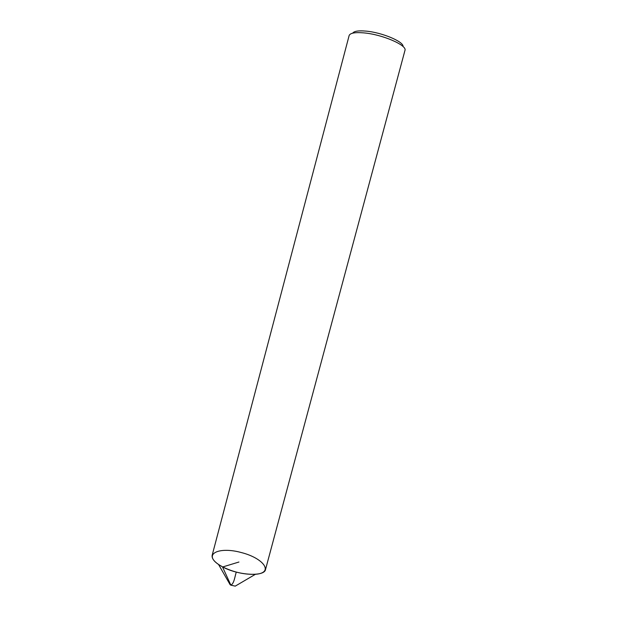 <?xml version="1.0" encoding="UTF-8"?>
<svg xmlns="http://www.w3.org/2000/svg" width="617" height="617" viewBox="0 0 617 617"><rect width="100%" height="100%" fill="white"/><g stroke="black" fill="none" stroke-linecap="round" stroke-linejoin="round"><path stroke-width="0.93" d="M236.735 585.248L235.231 586.135L230.727 585.124L229.308 583.273M222.49 566.838C233.519 572.229 244.494 574.712 255.415 574.296C274.403 572.923 263.783 558.238 241.455 552.585C219.266 546.392 202.746 553.858 218.549 564.486L222.49 566.838C214.94 562.673 211.5 558.809 212.171 555.246L349.122 35.593C350.07 33.04 354.976 32.138 363.845 32.886C382.332 34.413 407.475 45.349 404.953 50.447L265.541 569.452C264.624 576.91 238.208 575.53 222.49 566.838M403.055 46.56C403.942 41.701 381.923 32.408 365.881 31.097C358.438 30.464 354.042 31.151 352.7 33.164M236.265 572.09C234.753 577.111 234.02 583.813 230.835 585.086L222.56 567L238.941 562.025M235.231 586.135L255.415 574.296M230.18 584.793L218.549 564.486"/></g></svg>
